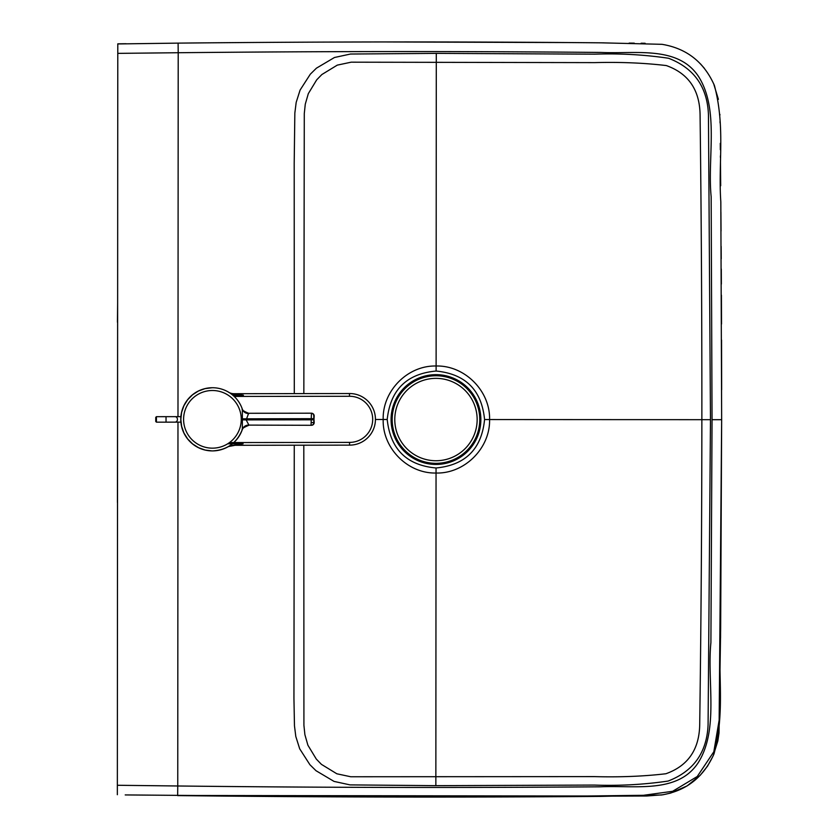 <?xml version="1.0" encoding="UTF-8"?>
<svg xmlns="http://www.w3.org/2000/svg" width="839" height="839" viewBox="0 0 839 839"><rect width="100%" height="100%" fill="white"/><g stroke="black" fill="none" stroke-linecap="round" stroke-linejoin="round"><path stroke-width="1.26" d="M387.209 419.49C390.355 449.127 406.642 465.288 436.049 467.984C465.477 465.131 481.649 448.991 484.564 419.552C481.691 390.114 465.551 373.942 436.112 371.048C406.674 373.722 390.376 389.873 387.209 419.49L383.182 419.49C382.301 447.89 407.45 473.71 436.06 473.028C464.638 473.825 490.301 448.131 489.577 419.552C490.322 390.974 464.743 365.269 436.123 366.003C407.45 365.301 382.364 391.1 383.182 419.49L375.442 419.479M303.812 445.205L303.917 725.295L304.893 734.67L307.903 745.21L316.282 759.054L321.442 764.371L336.848 773.789L350.744 776.757L594.264 776.61C619.885 777.302 643.754 776.348 665.893 773.747C688.179 765.808 699.464 749.237 699.716 724.015C701.089 623.408 701.803 521.963 701.865 419.678L484.564 419.552M177.983 416.647L178.204 52.731L117.785 53.371L117.345 794.711M177.973 422.143L177.753 785.986L117.345 785.273M177.648 795.477L586.44 796.012L643.471 795.299L672.637 791.303L697.24 776.505L713.821 751.775L719.159 720.124L721.655 419.689L712.049 419.689L711.168 196.766C707.256 157.438 719.558 109.647 698.488 76.433C677.954 45.4 635.469 54.105 600.944 52.438C456.185 51.158 320.089 51.294 178.204 52.731L178.099 43.125L117.796 43.943M125.21 794.932L380.969 797.008L646.775 796.001L662.946 794.774L670.77 793.054L687.172 785.881L700.229 775.278L707.539 766.143L713.265 755.656L717.838 740.931L719.023 732.908L720.649 628.652L721.655 419.689L720.565 637.556C717.817 675.72 725.158 712.269 713.989 753.925C703.648 777.26 686.155 790.946 661.531 794.984L600.577 796.41C455.745 797.511 319.617 797.218 177.648 795.603L177.753 785.986C319.649 787.601 455.745 787.905 600.504 786.804C635.029 785.178 677.503 793.925 698.069 762.924C719.18 729.72 706.941 681.929 710.906 642.601L712.049 419.689M721.655 419.689L720.827 201.832C718.132 163.657 725.515 127.119 714.398 85.442C704.078 62.096 686.606 48.389 661.981 44.32L601.039 42.82C456.206 41.541 320.068 41.677 178.099 43.125M303.844 393.596L304.284 113.59L305.27 104.214L308.301 93.674L316.691 79.841L321.861 74.535L337.278 65.127L351.174 62.18L594.694 62.621C620.315 61.95 644.184 62.935 666.323 65.568C688.599 73.528 699.852 90.119 700.083 115.342C701.331 215.948 701.928 317.394 701.865 419.678L710.476 419.678L708.452 114.859C707.424 87.015 694.115 68.148 668.547 58.258C644.268 54.682 619.685 53.308 594.788 54.157L436.29 53.371L350.492 54.032L334.457 57.503L316.418 68.179L310.315 74.189L300.1 90.056L296.188 102.348L294.846 113.034L294.195 163.385L294.29 393.606M117.785 53.371L117.796 43.827L126.06 43.722M721.655 389.831L721.571 340.068M721.53 324.022L721.414 295.171M721.362 284.054L721.288 269.025M721.225 258.884L721.152 246.393M721.047 231.019L720.911 212.068M720.691 185.765L720.47 161.906M720.418 157.48L720.407 155.865M720.344 149.73L720.282 143.354M720.051 122.83L720.03 121.256M719.925 115.037L719.904 114.387M718.394 99.348L713.622 83.617M704.435 68.399L700.471 63.869M645.097 43.261L641.132 43.219M634.253 43.146L629.135 43.093M603.986 42.852L573.394 42.59M570.279 42.569L387.031 41.96M379.595 41.96L327.703 42.086M248.795 42.506L213.809 42.789M117.523 502.456L117.502 536.32M117.429 502.456L117.628 322.207M117.638 302.931L117.429 322.197M212.477 450.91A31.578 31.578 89.9 0 0 242.345 429.421A6.869 6.481 18.7 0 0 242.345 429.421C236.976 442.95 227.012 450.113 212.477 450.91L212.456 450.91A31.578 31.578 89.9 0 1 212.11 450.91L205.136 450.061L198.528 447.69L192.603 443.925L187.653 438.933L183.94 432.987L181.623 426.348L180.836 419.374L181.602 412.389L183.898 405.761L187.6 399.794L192.53 394.791L198.444 391.005L205.052 388.625L212.026 387.754A31.578 31.578 89.9 0 1 212.361 387.754L212.361 387.754A31.578 31.578 89.9 0 0 180.846 419.374A31.578 31.578 89.9 0 0 212.477 450.91A31.578 31.578 89.9 0 1 180.846 419.374A31.578 31.578 89.9 0 1 242.356 409.243L242.356 429.411A6.869 6.481 18.7 0 1 248.9 425.1L246.163 419.899L242.607 419.836M242.188 429.872C241.559 428.876 243.709 427.376 248.617 425.383A6.869 6.869 89.9 0 0 242.209 429.82M248.9 425.1L311.447 425.3A2.748 2.748 0 0 0 314.195 422.552L311.521 422.552M311.426 413.197A2.748 2.748 89.9 0 1 314.185 415.934A2.748 2.748 0 0 0 311.426 413.197L311.059 425.3A2.748 2.748 89.9 0 0 313.807 422.552L313.796 415.934L314.185 422.552A2.748 2.748 89.9 0 1 311.447 425.3M313.723 419.804L246.163 419.899L248.648 413.281L311.049 413.197A2.748 2.748 -90.1 0 1 313.796 415.934M313.723 418.682L242.607 418.829M248.921 413.564A6.869 6.481 -18.7 0 1 242.356 409.254A6.869 6.481 -18.7 0 1 242.356 409.243L242.356 409.254M242.198 408.803C241.559 409.799 243.709 411.299 248.648 413.281A6.869 6.869 -90.1 0 1 242.209 408.845M212.309 387.754A31.578 31.578 0 0 1 212.33 387.754A31.578 31.578 0 0 0 180.773 419.374A31.578 31.578 0 0 0 212.424 450.91M228.711 392.327C232.267 394.194 237.164 395.159 243.415 395.19L234.06 393.701A10.98 10.98 0 0 1 229.162 392.558M228.082 446.705L233.441 445.299A10.98 10.98 0 0 0 228.732 446.369M349.674 445.142A25.799 25.799 0 0 1 349.559 445.131L233.441 445.299L243.111 443.779L228.292 446.579M227.673 443.8L243.111 443.779M234.186 396.438L349.496 396.281A23.062 23.062 0 0 1 372.694 419.301A23.062 23.062 0 0 1 349.559 442.394L349.559 445.131A25.799 25.799 0 0 0 375.442 419.301A25.799 25.799 0 0 0 349.485 393.533L234.06 393.701M243.415 395.19L232.802 395.2M349.496 396.281L349.485 393.533A25.799 25.799 0 0 1 349.601 393.533M180.888 416.647L156.432 416.679L155.75 417.361L155.75 421.482L155.75 417.361M180.899 422.132L175.015 422.143A2.748 2.433 -90.1 0 0 175.005 416.647M166.028 416.668L166.038 422.153L156.442 422.164L156.432 416.679M435.976 375.757A43.785 43.785 0 0 0 392.18 419.542A43.785 43.785 0 0 0 435.955 463.338A43.785 43.785 0 0 0 479.761 419.552A43.785 43.785 0 0 0 435.976 375.757M435.955 464.439A44.886 44.886 0 0 0 480.862 419.563A44.886 44.886 0 0 0 435.976 374.655A44.886 44.886 0 0 0 391.079 419.542A44.886 44.886 0 0 0 435.955 464.439M477.15 419.552A41.184 41.184 0 0 0 435.976 378.358A41.184 41.184 0 0 0 394.781 419.542A41.184 41.184 0 0 0 435.955 460.737A41.184 41.184 0 0 0 477.15 419.552M294.258 445.215L293.944 698.499L294.468 725.84L295.81 736.516L299.701 748.818L309.895 764.696L315.999 770.705L334.027 781.403L350.052 784.895L435.85 785.661L436.049 467.984M435.85 785.661L594.348 785.073C619.245 785.944 643.828 784.612 668.106 781.057C693.696 771.198 707.015 752.342 708.085 724.508L710.476 419.678M436.112 371.048L436.29 53.371M212.382 390.502A28.83 28.83 -90.1 0 1 241.254 419.29A28.83 28.83 -90.1 0 1 212.466 448.162A28.83 28.83 -90.1 0 1 183.594 419.374A28.83 28.83 -90.1 0 1 212.382 390.502M314.185 415.934L313.807 422.552M349.559 442.394L229.498 442.562M156.442 422.164L155.75 421.482M166.038 422.153L175.015 422.143"/></g></svg>
